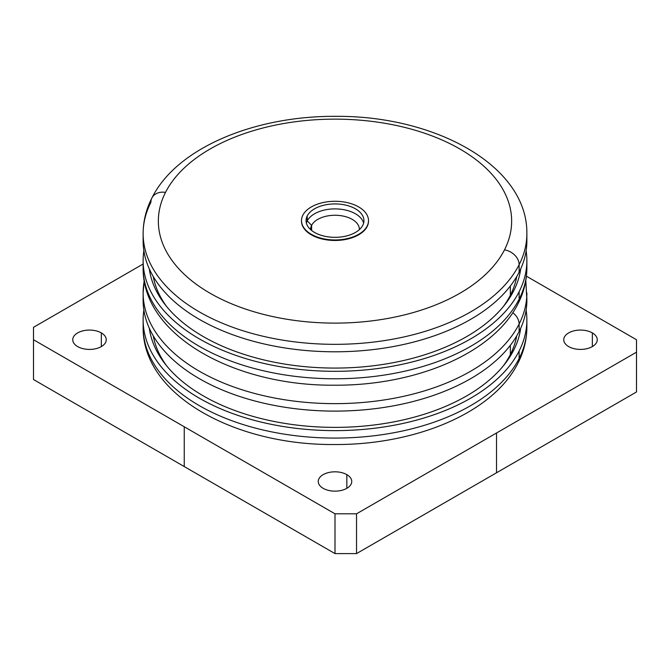 <?xml version="1.0" encoding="UTF-8"?>
<svg xmlns="http://www.w3.org/2000/svg" width="670" height="670" viewBox="0 0 670 670"><rect width="100%" height="100%" fill="white"/><g stroke="black" fill="none" stroke-linecap="round" stroke-linejoin="round"><path stroke-width="1" d="M510.347 354.522A182.734 105.5 180 0 1 503.371 365.82A182.734 105.5 0 0 0 510.347 354.522L513.722 350.125A186.252 107.535 180 0 1 505.029 363.743A186.252 107.535 180 0 1 335 427.376A186.252 107.535 180 0 1 164.971 363.743A186.252 107.535 180 0 1 149.31 328.233A186.252 107.535 0 0 0 315.721 426.798A186.252 107.535 0 0 0 513.722 350.125L510.347 354.522A182.734 105.5 0 0 0 516.729 335.863A182.734 105.5 180 0 1 510.347 354.522L510.347 345.31L510.347 354.522M166.629 365.82A182.734 105.5 180 0 1 153.271 335.863A182.734 105.5 0 0 0 166.629 365.82M520.691 328.233A186.252 107.535 180 0 1 513.722 350.125A186.252 107.535 0 0 0 520.691 328.233M519.116 351.038A191.871 110.776 180 0 1 299.364 428.7A191.871 110.776 180 0 1 143.874 310.084A191.871 110.776 0 0 0 143.129 319.85A191.871 110.776 0 0 0 307.714 429.495A191.871 110.776 0 0 0 519.116 351.038L519.116 358.492A191.871 110.776 180 0 1 307.714 436.957A191.871 110.776 180 0 1 143.129 327.312A191.871 110.776 0 0 0 307.714 436.957A191.871 110.776 0 0 0 519.116 358.492L519.116 351.038A191.871 110.776 0 0 0 526.871 319.85A191.871 110.776 0 0 0 526.126 310.084A191.871 110.776 180 0 1 519.116 351.038M143.129 319.85L143.129 327.312C142.325 394.94 234.701 445.332 334.271 444.52C415.484 445.073 493.321 412.887 518.077 362.922C523.89 351.499 526.821 339.631 526.871 327.312A191.871 110.776 180 0 1 519.116 358.492A15.226 11.934 26.9 0 1 518.077 362.922A15.226 11.934 -153.1 0 0 519.116 358.492A191.871 110.776 0 0 0 526.871 327.312L526.871 319.85M496.52 472.777L496.52 432.996L636.5 352.177L636.5 391.967L356.532 553.596L356.532 513.815L496.52 432.996L496.52 472.777L636.5 391.967L636.5 352.177L356.532 513.815L335 513.815L33.5 339.74L33.5 327.312L143.129 264.014L33.5 327.312L33.5 379.53L335 553.596L356.532 553.596L496.52 472.777M636.5 339.74L636.5 352.177L636.5 339.74L526.419 276.191L636.5 339.74M346.842 474.645A16.75 9.673 0 0 0 323.158 474.645A16.75 9.673 0 0 0 323.158 488.321A16.75 9.673 0 0 0 346.842 488.321A16.75 9.673 0 0 0 346.842 474.645L346.842 488.321L346.842 474.645A16.75 9.673 180 0 1 351.75 481.487A16.75 9.673 180 0 1 341.407 490.415A16.75 9.673 180 0 1 323.158 488.321A16.75 9.673 180 0 1 318.25 481.487A16.75 9.673 180 0 1 328.593 472.551A16.75 9.673 180 0 1 346.842 474.645M568.663 346.583A16.75 9.673 0 0 0 592.355 346.583A16.75 9.673 0 0 0 592.355 332.906A16.75 9.673 0 0 0 568.663 332.906A16.75 9.673 0 0 0 568.663 346.583A16.75 9.673 180 0 1 563.755 339.74A16.75 9.673 180 0 1 574.098 330.804A16.75 9.673 180 0 1 592.355 332.906A16.75 9.673 180 0 1 597.255 339.74A16.75 9.673 180 0 1 586.92 348.676A16.75 9.673 180 0 1 568.663 346.583M101.338 332.906A16.75 9.673 0 0 0 77.645 332.906A16.75 9.673 0 0 0 77.645 346.583A16.75 9.673 0 0 0 101.338 346.583A16.75 9.673 0 0 0 101.338 332.906L101.338 346.583L101.338 332.906A16.75 9.673 180 0 1 106.245 339.74A16.75 9.673 180 0 1 95.902 348.676A16.75 9.673 180 0 1 77.645 346.583A16.75 9.673 180 0 1 72.745 339.74A16.75 9.673 180 0 1 83.08 330.804A16.75 9.673 180 0 1 101.338 332.906M356.532 553.596L335 553.596L335 513.815L356.532 513.815L356.532 553.596M33.5 379.53L33.5 339.74L184.25 426.773L184.25 466.563L33.5 379.53M184.25 466.563L184.25 426.773L335 513.815L335 553.596L184.25 466.563M592.355 346.583L592.355 332.906L592.355 346.583M368.5 221.125A33.5 19.338 180 0 1 367.143 226.569A33.5 19.338 180 0 1 330.235 240.27A33.5 19.338 180 0 1 301.5 221.125M151.923 197.943C176.679 147.978 254.516 115.793 335.729 116.345C435.299 115.533 527.675 165.925 526.871 233.554L526.871 241.016A191.871 110.776 180 0 1 519.116 272.204L519.116 264.742A191.871 110.776 0 0 0 526.871 233.554A191.871 110.776 180 0 1 519.116 264.742L519.116 272.204A191.871 110.776 180 0 1 307.714 350.67A191.871 110.776 180 0 1 143.129 241.016L143.129 233.554A191.871 110.776 0 0 0 307.714 343.208A191.871 110.776 0 0 0 519.116 264.742A15.226 11.934 -153.1 0 0 504.502 249.835A176.645 101.982 0 0 0 384.731 123.263A176.645 101.982 0 0 0 165.498 192.407A15.226 11.934 -153.1 0 0 151.923 197.943A15.226 11.934 -153.1 0 0 150.884 202.374A191.871 110.776 0 0 0 143.129 233.554C143.179 221.234 146.11 209.367 151.923 197.943A15.226 11.934 26.9 0 1 165.498 192.407A176.645 101.982 0 0 0 285.269 318.987A176.645 101.982 0 0 0 504.502 249.835A15.226 11.934 26.9 0 1 519.116 264.742A191.871 110.776 180 0 1 307.714 343.208A191.871 110.776 180 0 1 143.129 233.554M143.238 237.289A191.871 110.776 0 0 0 304.515 350.385A191.871 110.776 0 0 0 519.116 272.204A191.871 110.776 0 0 0 526.762 237.289M504.502 249.835A176.645 101.982 180 0 1 285.269 318.987A176.645 101.982 180 0 1 165.498 192.407A176.645 101.982 180 0 1 384.731 123.263A176.645 101.982 180 0 1 504.502 249.835M301.5 220.874A33.5 19.338 0 0 0 330.025 240.254A33.5 19.338 0 0 0 367.143 226.569A33.5 19.338 0 0 0 368.5 220.874M143.238 296.592A191.871 110.776 0 0 0 304.515 409.697A191.871 110.776 0 0 0 519.116 331.516A191.871 110.776 0 0 0 526.762 296.592M525.824 280.428L526.871 300.328A191.871 110.776 180 0 1 519.116 331.516L519.116 324.054L519.116 331.516A191.871 110.776 180 0 1 307.714 409.981A191.871 110.776 180 0 1 143.129 300.328L143.129 292.865A191.871 110.776 0 0 0 307.714 402.519A191.871 110.776 0 0 0 519.116 324.054A191.871 110.776 0 0 0 526.871 292.865A191.871 110.776 180 0 1 519.116 324.054A191.871 110.776 180 0 1 307.714 402.519A191.871 110.776 180 0 1 143.129 292.865L144.176 280.428M144.251 280.889A191.871 110.776 0 0 0 143.129 292.865M512.759 312.722A15.226 11.934 26.9 0 1 519.116 324.054A15.226 11.934 -153.1 0 0 512.759 312.722M510.347 295.219A182.734 105.5 180 0 1 503.371 306.508A182.734 105.5 0 0 0 510.347 295.219L513.722 290.814A186.252 107.535 180 0 1 505.029 304.44A186.252 107.535 180 0 1 335 368.073A186.252 107.535 180 0 1 164.971 304.44A186.252 107.535 180 0 1 149.31 268.921A186.252 107.535 0 0 0 315.721 367.495A186.252 107.535 0 0 0 513.722 290.814L510.347 295.219A182.734 105.5 0 0 0 516.729 276.551A182.734 105.5 180 0 1 510.347 295.219A182.734 105.5 180 0 1 503.371 306.508A182.734 105.5 0 0 0 510.347 295.219L510.347 285.998L510.347 295.219A182.734 105.5 0 0 0 516.729 276.551A182.734 105.5 180 0 1 510.347 295.219M166.629 306.508A182.734 105.5 180 0 1 153.271 276.551A182.734 105.5 0 0 0 166.629 306.508A182.734 105.5 180 0 1 153.271 276.551A182.734 105.5 0 0 0 166.629 306.508M520.691 268.921A186.252 107.535 180 0 1 513.722 290.814A186.252 107.535 0 0 0 520.691 268.921M519.116 291.726A191.871 110.776 180 0 1 299.364 369.388A191.871 110.776 180 0 1 143.874 250.781A191.871 110.776 0 0 0 143.129 260.538A191.871 110.776 0 0 0 307.714 370.192A191.871 110.776 0 0 0 519.116 291.726L519.116 299.189A191.871 110.776 180 0 1 307.714 377.654A191.871 110.776 180 0 1 143.129 268A191.871 110.776 0 0 0 307.714 377.654A191.871 110.776 0 0 0 519.116 299.189L519.116 291.726A191.871 110.776 0 0 0 526.871 260.538A191.871 110.776 0 0 0 526.126 250.781A191.871 110.776 180 0 1 519.116 291.726M143.129 260.538L143.129 268C142.325 335.628 234.701 386.021 334.271 385.208C415.484 385.769 493.321 353.584 518.077 303.611C523.89 292.195 526.821 280.32 526.871 268A191.871 110.776 180 0 1 519.116 299.189A15.226 11.934 26.9 0 1 518.077 303.611A15.226 11.934 -153.1 0 0 519.116 299.189A191.871 110.776 0 0 0 526.871 268L526.871 260.538M311.617 230.463L311.617 225.371A24.363 14.07 180 0 1 338.467 215.405A24.363 14.07 180 0 1 359.363 229.333A24.363 14.07 180 0 1 359.363 229.642A24.363 14.07 0 0 0 338.735 215.43A24.363 14.07 0 0 0 311.617 225.371L311.617 230.463M310.637 229.642A24.363 14.07 180 0 1 310.637 229.333A24.363 14.07 180 0 1 311.617 225.371L307.237 220.899A28.936 16.708 180 0 1 336.968 208.931A28.936 16.708 180 0 1 363.609 223.11A28.936 16.708 0 0 0 336.968 208.931A28.936 16.708 0 0 0 307.237 220.899L311.617 225.371A24.363 14.07 0 0 0 310.637 229.642M306.391 223.11A28.936 16.708 180 0 1 307.237 220.899L307.237 215.924A28.936 16.708 180 0 1 339.112 204.09A28.936 16.708 180 0 1 363.936 220.623A28.936 16.708 180 0 1 362.763 225.329A28.936 16.708 180 0 1 330.888 237.163A28.936 16.708 180 0 1 306.064 220.623A28.936 16.708 180 0 1 307.237 215.924L307.237 220.899A28.936 16.708 0 0 0 306.391 223.11M367.143 226.075A33.5 19.338 180 0 1 325.57 239.19A33.5 19.338 180 0 1 302.857 215.179A33.5 19.338 180 0 1 344.43 202.064A33.5 19.338 180 0 1 367.143 226.075L367.143 226.569L367.143 226.075A33.5 19.338 0 0 0 368.5 220.623A33.5 19.338 0 0 0 339.765 201.477A33.5 19.338 0 0 0 302.857 215.179A33.5 19.338 0 0 0 301.5 220.623A33.5 19.338 0 0 0 330.235 239.768A33.5 19.338 0 0 0 367.143 226.075M362.763 225.329A28.936 16.708 0 0 0 343.149 204.601A28.936 16.708 0 0 0 307.237 215.924A28.936 16.708 0 0 0 326.851 236.652A28.936 16.708 0 0 0 362.763 225.329"/></g></svg>
